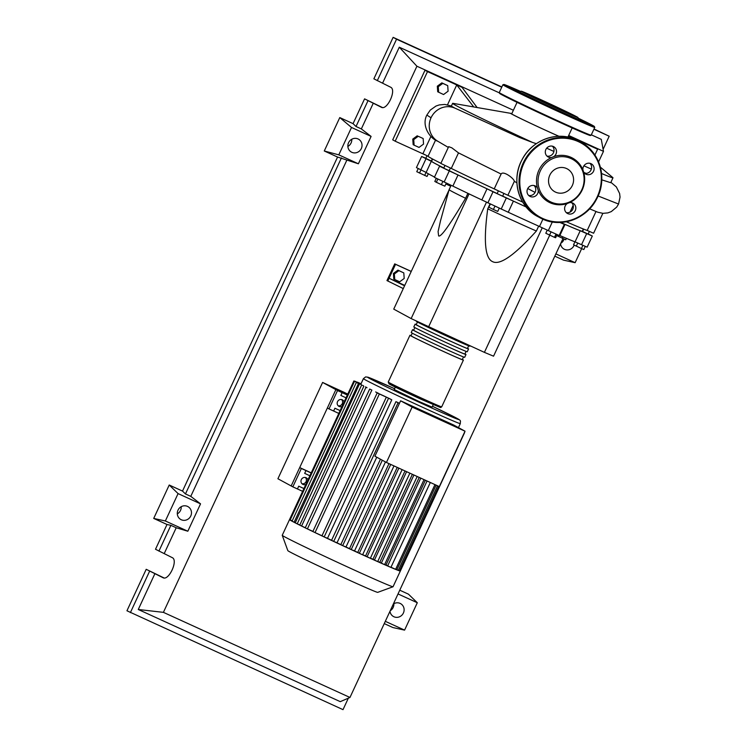 <?xml version="1.0" encoding="UTF-8"?>
<svg xmlns="http://www.w3.org/2000/svg" width="747" height="747" viewBox="0 0 747 747"><rect width="100%" height="100%" fill="white"/><g stroke="black" fill="none" stroke-linecap="round" stroke-linejoin="round"><path stroke-width="1.12" d="M583.36 229.012L582.333 231.234A83.094 1.69 -155.1 0 1 560.586 222.447M425.846 158.28L421.607 156.478L416.443 167.608L426.135 172.445L431.308 161.315A83.711 1.709 24.9 0 0 441.057 166.609L439.544 166.217L434.38 177.356L452.859 186.115A83.711 1.709 24.9 0 0 481.852 199.944L508.24 212.251L513.404 201.111A83.711 1.709 24.9 0 0 526.131 206.966A83.094 1.69 -155.1 0 1 502.675 196.125M497.11 193.529A83.094 1.69 -155.1 0 1 449.311 170.708M443.811 167.972A83.094 1.69 -155.1 0 1 435.006 163.425A83.094 1.69 -155.1 0 1 431.598 161.268L432.625 159.036M432.336 158.887L431.355 160.997L425.79 158.411L427.023 155.759M450.525 168.094L448.975 170.624L443.727 168.159L444.951 165.507M503.87 193.538L502.638 196.19L497.203 193.688L498.305 190.952M589.374 231.439L588.141 234.091L582.567 231.505L583.668 229.133M394.752 279.565L394.369 273.99L398.889 270.657L403.8 272.898L404.192 278.472L399.664 281.806L393.79 279.042L393.408 273.467L394.369 273.99M393.408 273.467L397.927 270.134L398.889 270.657M397.927 270.134L403.8 272.898M404.762 285.391L389.084 278.248L395.546 264.326L394.715 263.878L411.252 271.413M411.223 271.478L395.546 264.326M394.715 263.878L386.965 280.583L403.277 288.594M404.566 285.802L389.084 278.248L387.796 281.031M549.727 235.165L493.552 356.179L484.411 352.369L542.247 227.76M484.411 352.369L411.149 318.586L393.744 309.127L448.966 190.168M411.149 318.586L469.032 193.884M465.596 198.282A55.25 1.13 -155.1 0 1 449.096 189.691L440.487 220.869L438.087 231.589L438.629 235.912C440.823 237.49 449.806 224.95 465.596 198.282L467.893 193.342M428.591 326.897L486.484 202.176M489.985 203.978L487.735 208.833C483.393 240.964 485.046 258.583 492.675 261.693C500.023 265.418 514.59 255.194 536.383 231.028L538.662 226.136M449.096 189.691L451.132 185.293M536.383 231.028A55.25 1.13 -155.1 0 1 487.735 208.833M549.801 235.202L549.325 236.22A55.25 1.13 -155.1 0 1 549.222 236.239M585.274 246.417L583.827 249.545L581.437 248.546L573.547 244.783L574.919 241.823M577.758 243.018L576.301 246.165M582.921 245.361L581.437 248.546M555.964 234.156L554.489 237.341L555.609 237.742L557.047 234.642M547.252 230.104L545.796 233.26L554.489 237.341M551.053 231.906L549.577 235.1M494.878 206.293L493.403 209.487L497.745 211.429L499.22 208.264M490.06 204.015L488.631 207.087L493.403 209.487M490.321 204.136L488.846 207.311M437.826 179.112L436.351 182.287L441.374 184.649L444.857 186.171L446.314 183.034M442.85 181.456L441.374 184.649M436.267 178.346L434.819 181.456L436.351 182.287M418.217 168.551L416.761 171.689L427.041 176.451L428.292 173.762M420.991 169.886L419.515 173.071M426.07 172.398L424.651 175.452M445.894 183.939L450.702 186.218M449.199 184.378L448.76 185.331M556.627 235.548L565.768 239.768L566.422 238.358M557.71 234.931L557.262 235.893M562.921 236.864L562.286 238.246M559.26 235.277L559.848 235.529L565.012 224.399L563.051 223.614L564.33 224.371L559.167 235.501L548.317 230.608L552.322 221.971M559.848 235.529A83.711 1.709 24.9 0 0 575.059 241.869L587.142 247.164L592.315 236.033L588.197 233.96M565.012 224.399A83.711 1.709 24.9 0 0 580.223 230.739L575.059 241.869M581.521 244.717L586.684 233.587L580.223 230.739M513.404 201.111L506.335 197.964L501.172 209.104M508.24 212.251A83.711 1.709 24.9 0 0 539.502 226.509L548.317 230.608M452.859 186.115L458.023 174.985L449.292 170.904L444.129 182.035M458.023 174.985A83.711 1.709 24.9 0 0 487.025 188.814L481.852 199.944M487.856 202.895L493.029 191.755L487.025 188.814M426.135 172.445A83.711 1.709 24.9 0 0 434.521 177.048M431.308 161.315L426.033 158.691L420.86 169.821M439.544 166.217L449.292 170.904M493.029 191.755L506.335 197.964M559.905 222.466L564.33 224.371M586.684 233.587L592.315 236.033M421.607 156.478L426.033 158.691M416.527 321.145L416.406 321.359A29.469 0.598 24.9 0 0 451.095 338.083A29.469 0.598 24.9 0 0 469.863 346.169L469.966 345.777M462.356 359.419A29.469 0.598 -155.1 0 1 463.401 360.091A29.469 0.598 -155.1 0 1 444.633 352.005A29.469 0.598 -155.1 0 1 409.944 335.272A29.469 0.598 -155.1 0 1 411.13 335.636M417.442 322.032L416.228 324.656A28.237 0.579 24.9 0 0 449.47 340.688A28.237 0.579 24.9 0 0 467.454 348.438L468.677 345.805M412.531 329.707L411.233 332.49A29.469 0.598 24.9 0 0 445.922 349.222A29.469 0.598 24.9 0 0 464.69 357.309L465.988 354.517A29.469 0.598 -155.1 0 1 447.21 346.44A29.469 0.598 -155.1 0 1 412.531 329.707A29.469 0.598 -155.1 0 1 413.717 330.071M464.942 353.845A29.469 0.598 -155.1 0 1 465.988 354.517M415.108 324.142L413.819 326.925A29.469 0.598 24.9 0 0 448.508 343.657A29.469 0.598 24.9 0 0 467.277 351.734L468.565 348.952A29.469 0.598 -155.1 0 1 449.797 340.875A29.469 0.598 -155.1 0 1 415.108 324.142A29.469 0.598 -155.1 0 1 416.294 324.506M467.529 348.279A29.469 0.598 -155.1 0 1 468.565 348.952M414.865 327.597L413.642 330.221A28.237 0.579 24.9 0 0 446.883 346.263A28.237 0.579 24.9 0 0 464.867 354.003L466.091 351.379M412.279 333.162L411.055 335.795A28.237 0.579 24.9 0 0 444.297 351.828A28.237 0.579 24.9 0 0 462.29 359.568L463.504 356.945M393.025 586.759L377.702 592.362A49.545 1.008 -155.1 0 1 346.16 578.757A49.545 1.008 -155.1 0 1 287.847 550.651L282.235 535.328A61.086 1.242 -155.1 0 1 282.235 535.3A61.086 1.242 -155.1 0 0 354.143 569.98A61.086 1.242 -155.1 0 0 393.025 586.759A61.086 1.242 -155.1 0 0 393.053 586.74L400.336 571.035A61.086 1.242 -155.1 0 1 400.336 571.044A61.086 1.242 -155.1 0 1 399.44 570.857A61.086 1.242 -155.1 0 1 396.694 569.821A61.086 1.242 -155.1 0 1 390.616 567.29A61.086 1.242 -155.1 0 1 384.089 564.461A61.086 1.242 -155.1 0 1 376.983 561.305A61.086 1.242 -155.1 0 1 369.41 557.906A61.086 1.242 -155.1 0 1 361.427 554.283L357.748 552.425L397.227 467.389M433.213 404.697L432.083 407.134L418.796 401.41L394.22 389.551L395.35 387.123M342.051 406.433A3.679 3.502 -61.5 0 1 337.579 401.559A3.679 3.502 -61.5 0 1 344.124 401.979M305.878 484.383A3.679 3.502 -61.5 0 1 301.396 479.499A3.679 3.502 -61.5 0 1 307.941 479.919M390.83 567.356L386.012 565.012A53.41 1.092 -155.1 0 1 384.677 564.443M386.012 565.012L425.37 480.228M412.139 407.068L465.036 431.206L453.513 424.94L400.616 400.812L374.91 456.202L386.432 462.468L412.139 407.068L400.616 400.812M465.036 431.206L439.32 486.596L386.432 462.468M384.5 564.611L379.793 562.323L419.207 477.417M377.608 561.557L372.921 559.288L412.372 474.298M370.269 558.252L365.554 555.973L405.023 470.946M362.528 554.741L361.427 554.283A61.086 1.242 -155.1 0 1 353.051 550.446L349.512 548.643L388.982 463.626M354.395 551.015L353.051 550.446A61.086 1.242 -155.1 0 1 344.255 546.374L340.828 544.61L380.456 459.218M345.87 547.075L344.255 546.374A61.086 1.242 -155.1 0 1 335.001 542.061L331.584 540.286A53.41 1.092 -155.1 0 1 325.729 537.513M340.828 544.61A53.41 1.092 -155.1 0 1 335.375 542.061M349.512 548.643A53.41 1.092 -155.1 0 1 344.376 546.262M357.748 552.425A53.41 1.092 -155.1 0 1 352.883 550.194M365.554 555.973A53.41 1.092 -155.1 0 1 362.659 554.657M372.921 559.288A53.41 1.092 -155.1 0 1 370.409 558.158M360.866 384.135L353.873 380.97L360.782 384.313L363.415 378.636A53.41 1.092 -155.1 0 0 365.61 380.027A53.41 1.092 -155.1 0 0 426.285 408.964A53.41 1.092 -155.1 0 0 460.311 423.614L458.453 427.62M356.562 382.613L361.044 384.434A53.41 1.092 24.9 0 0 361.483 384.714L361.436 384.826M363.556 385.872L362.556 385.34A53.41 1.092 24.9 0 0 363.556 385.872L363.5 385.984M366.992 387.665L365.442 386.871A53.41 1.092 24.9 0 0 366.992 387.665L366.945 387.768M371.894 390.111L369.737 389.047A53.41 1.092 24.9 0 0 371.894 390.111L371.847 390.223M378.542 393.361L375.638 391.951A53.41 1.092 24.9 0 0 378.542 393.361L378.496 393.473M383.603 395.798A53.41 1.092 24.9 0 0 390.074 398.889L391.783 399.822L327.438 538.447L325.169 537.429A61.086 1.242 -155.1 0 1 313.581 531.901L312.853 531.537L377.198 392.913L383.603 395.798M331.584 540.286L395.938 401.662A53.41 1.092 24.9 0 0 399.458 403.315M379.793 562.323A53.41 1.092 -155.1 0 1 377.758 561.436M303.926 488.575L298.735 486.176L297.446 488.958L302.638 491.358M298.735 486.176L303.936 488.547M297.446 488.958L292.833 486.857L301.358 468.481L305.971 470.591L304.673 473.374L309.874 475.774M311.163 472.991L305.971 470.591M334.917 408.236L340.118 410.607L334.917 408.236L333.62 411.018L338.811 413.418M333.62 411.018L329.007 408.917L337.532 390.541L342.145 392.642L340.856 395.434L346.048 397.834M347.346 395.051L342.145 392.642M302.012 483.729A3.679 3.502 118.5 0 0 305.402 477.501M329.007 408.917L327.354 408.011L335.879 389.645L291.171 485.952L292.833 486.857M337.532 390.541L347.411 394.902L335.879 389.645L322.611 382.436L277.912 478.752L291.171 485.952L299.696 467.585L301.358 468.481M299.696 467.585L311.228 472.842M338.195 405.789A3.679 3.502 118.5 0 0 341.575 399.552M436.136 485.139L396.806 569.858L390.989 567.234M464.681 432.42L400.336 571.044L399.159 570.54M438.713 486.316L399.468 570.857L396.872 569.709M356.618 382.501L361.483 384.714M292.021 521.004L290.097 520.08A61.086 1.242 -155.1 0 1 289.528 519.604L289.528 519.595A61.086 1.242 -155.1 0 1 289.528 519.595L282.235 535.3M361.034 383.781L357.402 382.156L360.997 383.846M291.694 520.64L289.528 519.595L353.873 380.97M360.95 383.958L354.741 381.157L360.913 384.023M295.112 522.639L292.04 521.191A61.086 1.242 -155.1 0 1 290.116 520.089L354.452 381.456M299.482 524.842L295.224 522.863A61.086 1.242 -155.1 0 1 292.04 521.191L356.31 382.511M305.299 527.718L299.734 525.141A61.086 1.242 -155.1 0 1 295.224 522.863L359.4 384.145M315.019 532.583L379.364 393.958L386.339 397.133L321.994 535.758L313.581 531.901A61.086 1.242 -155.1 0 1 305.728 528.101L305.243 527.849L369.588 389.224M379.364 393.958L377.198 392.913M312.918 531.406L305.728 528.101A61.086 1.242 -155.1 0 1 299.734 525.141L363.77 386.348M386.339 397.133L391.783 399.822M336.897 542.892L335.001 542.061A61.086 1.242 -155.1 0 1 325.169 537.429L321.994 535.758M395.938 401.662L399.393 403.455M347.71 394.257L344.18 392.343L343.788 393.174M344.18 392.343L326.103 384.098L347.439 394.846M322.611 382.436L347.794 394.08M517.045 102.348L511.704 113.871A30.384 0.616 24.9 0 0 512.946 114.655A30.384 0.616 24.9 0 0 559.008 136.299M558.924 136.299A31.617 0.644 -155.1 0 1 511.891 114.17A31.617 0.644 -155.1 0 1 510.687 113.339L452.906 103.338A88.407 1.802 24.9 0 0 452.617 103.357A88.407 1.802 24.9 0 0 456.249 105.654A88.407 1.802 24.9 0 0 532.63 142.481L519.613 137.532L456.034 108.632M536.346 143.676L532.63 142.481M583.911 165.825A88.407 1.802 24.9 0 0 591.372 169.102M601.54 173.491A88.407 1.802 24.9 0 0 612.988 177.795A88.407 1.802 24.9 0 0 612.82 177.571L600.336 167.104M510.687 113.339A31.617 0.644 -155.1 0 1 511.779 113.703M612.988 177.795L610.719 182.698L601.774 179.831M586.106 173.36L583.865 172.408M423.157 138.522L423.549 144.087L419.03 147.42L414.118 145.189L413.726 139.614L418.255 136.281L423.157 138.522L418.255 136.281M413.726 139.614L412.764 139.091L413.156 144.666L414.118 145.189M412.764 139.091L417.293 135.758M438.666 92.292L438.274 86.717L442.803 83.384L447.714 85.625L448.097 91.199L443.578 94.533L437.705 91.769L437.312 86.194L438.274 86.717M437.312 86.194L441.841 82.861L442.803 83.384M441.841 82.861L447.714 85.625M430.926 136.402L422.905 153.695L428.068 156.254L435.632 139.96M428.068 156.254A88.407 1.802 24.9 0 0 440.907 163.294M437.901 141.314C429.525 138.372 421.373 125.384 426.845 115.094L431.047 117.765A18.666 17.76 118.5 0 0 434.782 138.998A18.666 17.76 118.5 0 0 437.359 140.987L448.284 147.392M458.499 152.883L451.851 147.841L448.667 146.664L440.842 163.434L451.281 168.43L458.499 152.883L501.106 174.051L494.215 188.907L507.876 195.275L514.347 181.344L516.905 182.828M451.281 168.43A88.407 1.802 24.9 0 0 494.215 188.907M507.876 195.275A88.407 1.802 24.9 0 0 522.741 202.138M566.301 221.766A88.407 1.802 24.9 0 0 587.207 230.44L593.604 233.241L602.857 213.315L597.749 212.213L589.616 208.833M595.975 211.541L587.207 230.44M501.106 174.051C503.161 170.363 514.011 178.384 514.347 181.344M447.509 104.813L456.734 84.943L473.719 106.942M454.83 108.11A18.666 17.76 118.5 0 0 454.746 108.072A18.666 17.76 118.5 0 0 449.741 106.774A18.666 17.76 118.5 0 0 431.047 117.765M477.165 107.587L462.048 87.362L427.499 71.6L395.191 141.192L424.978 154.778M455.016 108.194L451.337 106.13L452.617 103.357M568.476 135.917L597.609 149.213L594.901 155.049M568.551 135.739L597.609 149.213M395.191 141.192L392.707 139.838L425.006 70.246L427.499 71.6M425.006 70.246L462.048 87.362M564.088 111.004L534.432 97.353L564.088 111.004M578.001 117.559L578.598 119.193A32.541 0.663 -155.1 0 1 553.686 108.362A32.541 0.663 -155.1 0 1 520.911 92.647A32.541 0.663 -155.1 0 1 519.585 91.797L521.219 91.199A31.309 0.635 -155.1 0 1 545.749 101.909A31.309 0.635 -155.1 0 1 576.712 116.765A31.309 0.635 -155.1 0 1 578.001 117.559A31.309 0.635 -155.1 0 1 554.031 107.138A31.309 0.635 -155.1 0 1 522.489 92.021A31.309 0.635 -155.1 0 1 521.219 91.199M584.696 122.387L574.891 117.877L584.696 122.387M534.413 99.575L527.905 96.438L534.413 99.575M519.903 91.685L513.254 88.482L520.183 91.582M551.659 157.486A25.006 23.792 118.5 0 0 537.476 188.039A5.836 5.546 118.5 0 0 527.671 188.692A5.836 5.546 118.5 0 0 535.926 195.705A5.836 5.546 118.5 0 0 538.204 190.168A25.006 23.792 118.5 0 0 550.044 202.736A25.006 23.792 118.5 0 0 567.375 203.473A5.836 5.546 118.5 0 0 567.767 213.614A5.836 5.546 118.5 0 0 575.19 210.803A5.836 5.546 118.5 0 0 569.475 202.642A25.006 23.792 118.5 0 0 583.659 172.09A5.836 5.546 118.5 0 0 593.463 171.436A5.836 5.546 118.5 0 0 585.209 164.424A5.836 5.546 118.5 0 0 582.931 169.961A25.006 23.792 118.5 0 0 571.091 157.384A25.006 23.792 118.5 0 0 553.76 156.646A5.836 5.546 118.5 0 0 553.359 146.515A5.836 5.546 118.5 0 0 545.945 149.325A5.836 5.546 118.5 0 0 551.659 157.486L553.76 156.646M538.204 190.168L537.476 188.039M550.987 202.045A23.941 22.783 -61.5 0 1 540.333 170.876A23.941 22.783 -61.5 0 1 571.147 158.625A23.941 22.783 -61.5 0 1 581.801 189.794A23.941 22.783 -61.5 0 1 550.987 202.045M552.36 146.169A5.836 5.546 -61.5 0 1 546.972 156.086M589.953 163.322A5.836 5.546 -61.5 0 1 584.565 173.239M571.679 202.689A5.836 5.546 -61.5 0 1 566.291 212.596M555.581 192.138A13.016 12.382 118.5 0 0 572.146 185.863A13.016 12.382 118.5 0 0 567.281 168.897A13.016 12.382 118.5 0 0 566.543 168.533A13.016 12.382 118.5 0 0 549.979 174.807A13.016 12.382 118.5 0 0 554.853 191.774A13.016 12.382 118.5 0 0 555.581 192.138M534.086 185.536A5.836 5.546 -61.5 0 1 528.699 195.453M569.475 202.642L567.375 203.473M582.931 169.961L583.659 172.09M351.846 152.313A7.367 7.012 -61.5 0 1 348.672 142.5A7.367 7.012 -61.5 0 1 358.467 139.157A7.367 7.012 -61.5 0 1 361.221 148.756A7.367 7.012 -61.5 0 1 351.846 152.313M181.288 519.753A7.367 7.012 -61.5 0 1 178.113 509.94A7.367 7.012 -61.5 0 1 187.908 506.597A7.367 7.012 -61.5 0 1 190.662 516.196A7.367 7.012 -61.5 0 1 181.288 519.753M574.172 245.091A7.367 7.012 -61.5 0 1 560.549 243.821M393.352 604.015A7.367 7.012 -61.5 0 1 403.305 613.212A7.367 7.012 -61.5 0 1 389.99 611.261M158.924 551.118L170.886 525.337L167.011 524.487L155.507 549.26L172.258 557.645C178.421 560.194 168.897 580.998 163.061 577.739L146.207 569.307L164.088 577.973M167.011 524.487L153.714 518.427L169.224 485.018L182.511 491.087L337.569 157.047L324.273 150.987L339.782 117.578L353.07 123.647L364.573 98.865L382.455 107.531M348.335 698.174L343.013 709.65L126.953 610.775L146.207 569.307M130.37 612.633L149.624 571.156M555.871 253.887L575.143 262.683L563.499 260.124L554.816 256.165M399.766 590.195L408.45 594.164L417.302 602.736L398.03 593.949M385.312 621.327L404.585 630.123L392.941 627.564L384.257 623.605M390.233 610.738A7.367 7.012 118.5 0 0 393.865 603.707M560.792 243.298A7.367 7.012 118.5 0 0 564.097 239.04M347.869 146.44A7.367 7.012 118.5 0 0 351.781 139.25M177.31 513.88A7.367 7.012 118.5 0 0 181.213 506.69M164.237 553.546L176.208 527.765L170.886 525.337M562.995 238.554L349.969 697.465L340.277 701.657L138.27 609.496L154.937 573.584M377.291 80.685L396.545 39.208L393.127 37.35L373.873 78.827L390.625 87.212C396.797 89.761 387.263 110.565 381.428 107.307L364.573 98.865M594.014 128.998L609.188 136.225L603.109 149.335M353.07 123.647L356.02 126.504L367.991 100.724M356.02 126.504L361.343 128.923L373.304 103.151M396.545 39.208L501.741 87.203M593.902 129.25L609.188 136.225M382.604 83.104L399.281 47.201L499.211 92.796M591.316 134.815L601.288 139.362L603.473 151.352L598.571 161.912M393.127 37.35L501.863 86.96M574.658 241.72A7.367 7.012 -61.5 0 1 574.686 242.327M404.585 630.123L417.302 602.736M575.143 262.683L581.661 248.639M182.511 491.087L185.461 493.944L190.774 496.363L200.541 503.851L178.075 493.599L165.358 520.976L153.714 518.427M169.224 485.018L178.075 493.599M200.541 503.851L187.833 531.229L165.358 520.976M187.833 531.229L176.208 527.765M138.27 609.496L163.406 612.353L416.91 66.231L513.385 110.248M399.281 47.201L416.91 66.231M361.343 128.923L371.1 136.412L358.392 163.789L337.569 157.047M190.774 496.363L346.767 160.325M185.461 493.944L341.444 157.897M324.273 150.987L338.793 154.853L351.51 127.466L339.782 117.578M371.1 136.412L351.51 127.466M358.392 163.789L338.793 154.853M349.969 697.465L163.406 612.353M568.672 135.478L603.473 151.352M542.892 219.207L539.502 226.509M441.692 406.854A29.469 0.598 -155.1 0 1 422.923 398.767A29.469 0.598 -155.1 0 1 388.235 382.044L389.131 383.921L422.083 399.71L440.627 407.573L441.692 406.854L463.401 360.091M406.816 391.419A28.237 0.579 24.9 0 0 389.99 384.406A28.237 0.579 24.9 0 0 422.074 399.701M460.311 423.614C460.115 420.906 461.907 421.019 456.921 418.32L432.485 406.284A50.338 1.027 -155.1 0 1 456.744 418.236A50.338 1.027 -155.1 0 1 426.752 405.733A50.338 1.027 -155.1 0 1 369.56 378.458A50.338 1.027 -155.1 0 1 394.612 388.711L368.066 377.226L365.638 376.899L363.415 378.636M381.315 563.154L420.776 478.136M374.415 560.101L413.922 475.008M367.076 556.804L406.592 471.665M359.335 553.284L398.861 468.136M351.211 549.559L390.728 464.429M342.686 545.618L382.315 460.227M395.63 569.354L434.969 484.607M398.3 570.353L437.555 485.783M294.131 522.181L358.476 383.556M297.222 523.815L361.567 385.191M301.592 526.019L365.937 387.394M307.409 528.895L371.754 390.27M324.17 536.944L388.515 398.319M333.704 541.435L398.058 402.81M387.646 565.899L427.051 480.993M598.086 195.975L618.553 204.043L616.686 207.115L611.27 211.606L607.834 212.904L602.838 213.353M588.627 134.376A50.03 1.018 -155.1 0 1 558.467 121.761A50.03 1.018 -155.1 0 1 512.993 100.387A50.03 1.018 -155.1 0 1 501.508 93.935M558.887 121.285A50.647 1.027 -155.1 0 1 501.349 93.851A50.647 1.027 -155.1 0 1 499.267 92.535L500.247 93.87C504.244 96.372 533.563 110.416 558.467 121.761L581.689 132.116L590.41 135.552L591.148 135.179A50.647 1.027 -155.1 0 1 558.887 121.285M502.89 84.738L505.831 85.093L520.612 91.423A50.03 1.018 -155.1 0 0 509.043 87.455A50.03 1.018 -155.1 0 0 562.594 112.844A50.03 1.018 -155.1 0 0 592.408 125.272A50.03 1.018 -155.1 0 0 578.225 118.157L593.79 126.047L594.771 127.382A50.647 1.027 -155.1 0 1 562.51 113.497A50.647 1.027 -155.1 0 1 504.972 86.054A50.647 1.027 -155.1 0 1 502.89 84.738L499.267 92.535M578.495 141.006A42.971 40.889 -61.5 0 1 580.914 142.21A42.971 40.889 -61.5 0 1 596.993 198.235A42.971 40.889 -61.5 0 1 542.313 218.946A42.971 40.889 -61.5 0 1 539.885 217.732A42.971 40.889 -61.5 0 1 523.806 161.716A42.971 40.889 -61.5 0 1 578.495 141.006M542.733 218.479A42.364 40.31 118.5 0 0 597.245 196.797A42.364 40.31 118.5 0 0 578.402 141.65A42.364 40.31 118.5 0 0 523.89 163.332A42.364 40.31 118.5 0 0 542.733 218.479M578.766 141.043A42.971 40.889 118.5 0 0 576.339 139.829A42.971 40.889 118.5 0 0 521.649 160.54A42.971 40.889 118.5 0 0 537.728 216.565L542.313 218.946C561.296 228.18 586.797 218.796 596.657 198.963C607.713 179.103 600.224 152.052 580.914 142.21L576.329 139.829C557.346 130.594 531.855 139.978 521.994 159.811C510.939 179.672 518.418 206.723 537.728 216.565M409.944 335.272L388.235 382.044M377.683 561.604L417.19 476.493M370.344 558.308L409.87 473.159M362.603 554.788L402.129 469.63M393.996 465.913L354.47 551.062M385.48 461.945L345.945 547.121M336.972 542.938L376.759 457.211M390.905 567.403L430.328 482.487M384.574 564.657L424.044 479.63M572.174 127.942L567.925 137.093M573.182 205.304L569.998 212.148M527.746 188.543L535.057 192.399M546.673 148.205L553.91 151.436M456.445 108.81L454.746 108.072M610.897 182.305L616.35 186.927L619.599 193.464L620.047 197.124L618.553 204.043M451.393 106.009L444.801 104.44L439.301 104.916L436.005 106.037L430.244 110.117L426.845 115.094M594.771 127.382L591.148 135.179"/></g></svg>
